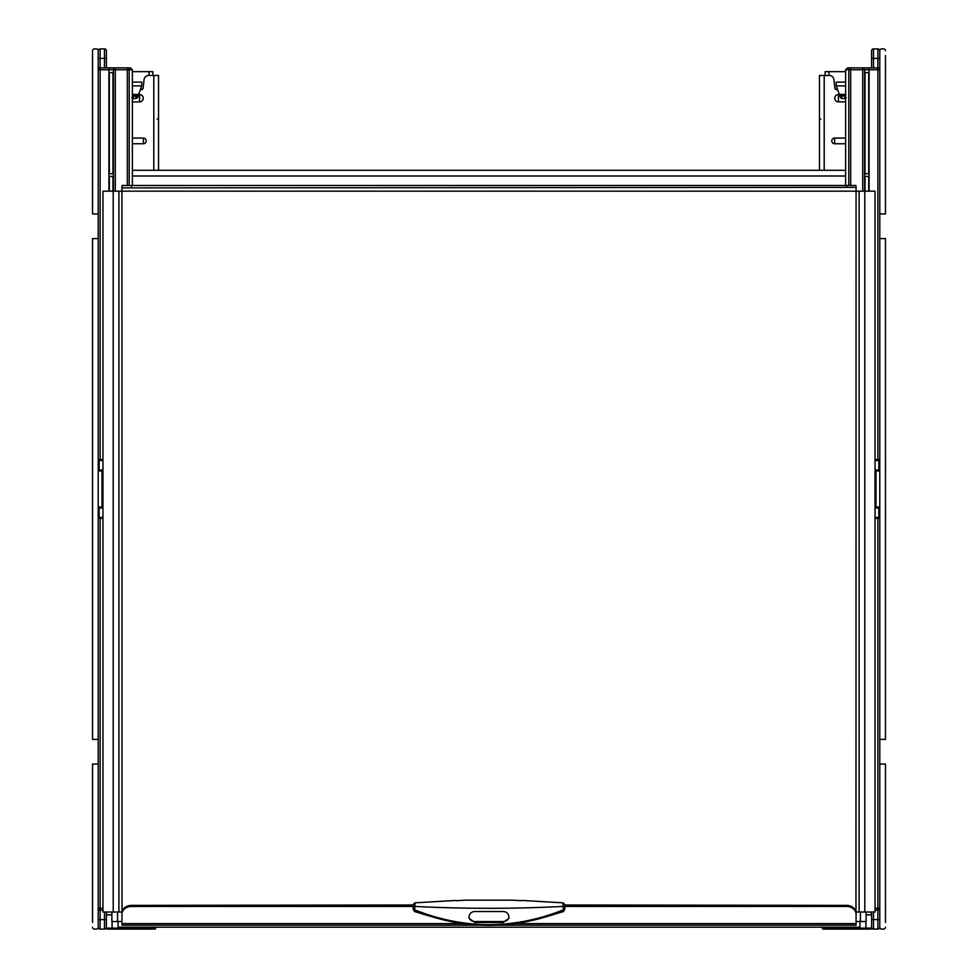 <?xml version="1.0" encoding="UTF-8"?>
<svg xmlns="http://www.w3.org/2000/svg" width="978" height="978" viewBox="0 0 978 978"><rect width="100%" height="100%" fill="white"/><g stroke="black" fill="none" stroke-linecap="round" stroke-linejoin="round"><path stroke-width="1.47" d="M837.633 89.683L836.716 89.683A1.895 1.895 0 0 1 834.833 87.983L833.965 79.707A4.743 4.743 0 0 0 829.246 75.453L819.454 75.453L819.454 170.306M834.625 143.754L834.625 138.057A2.848 2.848 0 0 0 831.789 140.905A2.848 2.848 0 0 0 834.625 143.754L845.628 143.754M834.625 138.057L845.628 138.057M839.356 94.548L838.427 94.548A3.667 3.667 0 0 0 834.747 98.216A3.667 3.667 0 0 0 838.427 101.895L838.427 94.548M845.628 101.895L838.427 101.895M140.367 89.683L141.284 89.683A1.895 1.895 0 0 0 143.167 87.983L144.035 79.707A4.743 4.743 0 0 1 148.754 75.453L158.546 75.453L158.546 170.306M132.372 101.895L139.573 101.895A3.667 3.667 0 0 0 143.253 98.216A3.667 3.667 0 0 0 139.573 94.548L139.573 101.895M138.644 94.548L139.573 94.548M132.372 143.754L143.375 143.754A2.848 2.848 0 0 0 146.211 140.905A2.848 2.848 0 0 0 143.375 138.057L132.372 138.057M845.628 170.306L132.372 170.306M866.117 912.022L866.117 921.508L859.955 921.508L859.955 927.205L118.045 927.205L118.045 921.508L111.883 921.508L111.883 912.022M111.883 917.719L111.883 921.508M152.849 75.453L152.849 71.663L152.849 75.453M132.372 71.663L152.849 71.663M140.844 89.683L141.761 84.939M132.372 82.103L141.761 82.103L141.761 85.771L137.507 97.751L135.563 98.607L136.407 96.223L138.35 95.379M132.372 96.186L133.729 98.607L135.563 98.607M133.729 98.607L131.785 97.751M132.886 96.223L136.407 96.223M825.151 71.663L825.151 75.453L825.151 71.663L845.628 71.663M836.239 84.939L837.156 89.683M845.628 82.103L836.239 82.103L836.239 85.771L839.307 94.401L845.628 94.401M839.307 94.401L840.493 97.751L842.437 98.607L844.271 98.607L845.628 96.186M846.215 97.751L844.271 98.607M839.65 95.379L845.114 96.223M418.144 912.621L414.513 911.52L413.119 909.039L413.119 904.98L131.419 905.383A9.487 7.775 0 0 0 121.932 913.146L121.932 925.176L480.601 925.176M497.374 925.176L856.068 925.176L856.068 914.234A9.487 7.775 0 0 0 846.581 906.472L564.025 906.472M856.068 187.886L856.068 191.175L875.041 191.175L875.041 912.022L856.068 912.022L856.068 922.939M855.872 187.385L121.932 187.886L121.932 186.248L121.932 191.175L102.959 191.175L102.959 912.022L121.932 912.022L121.932 922.939M121.932 187.886L122.03 912.022M122.128 187.385L121.932 186.248M856.068 186.248L855.97 912.022M855.872 185.478L122.128 185.478M121.932 914.234A9.487 7.775 -0 0 1 131.419 906.472L413.975 906.472M559.856 912.621L563.487 911.52L564.881 909.039L564.881 904.98L846.581 905.383A9.487 7.775 0 0 1 856.068 913.146L856.068 914.234M464.819 900.188L456.274 900.714M562.986 903.256L563.487 911.52M414.513 911.52L415.014 903.256M508.915 916.741L508.915 918.305L503.23 922.462L474.77 922.462L469.085 918.305L469.085 916.741C469.489 913.525 471.384 911.777 474.77 911.533L503.23 911.533C506.604 911.765 508.499 913.501 508.915 916.741M521.726 900.714L513.181 900.188M469.085 916.875A5.697 4.658 180 0 0 474.77 921.545L503.23 921.545A5.697 4.658 180 0 0 508.915 916.875M862.718 191.175L862.718 69.768L864.601 69.768A1.895 1.883 -90 0 0 862.718 67.873L847.535 67.873L845.628 69.768L847.535 67.873M865.041 173.717L865.041 72.616L868.684 72.616L868.684 173.717L865.041 173.717L868.684 173.717M865.041 176.382L868.684 176.382L865.041 176.382L865.041 191.175M868.684 176.382L868.684 191.175M865.041 72.616L868.684 72.616M848.794 185.478L848.794 69.768L862.718 69.768L862.718 67.873L877.877 67.873L877.877 69.768L869.1 69.768L869.1 191.175L869.075 69.768A1.895 1.895 0 0 0 867.205 67.873L862.718 67.873L867.205 67.873A1.895 1.883 90 0 1 869.075 69.768L864.601 69.768L864.601 191.175M850.677 185.478L850.677 67.873L849.43 67.873L850.677 67.873A1.895 1.895 -90 0 0 848.794 69.768L845.628 69.768L845.628 185.478M877.877 517.46L875.041 517.46L878.831 517.46L877.877 517.46L877.877 518.401L875.041 518.401M881.679 48.9L883.574 48.9L881.679 48.9A1.895 1.895 0 0 0 879.784 50.795L879.784 927.205A1.895 1.895 0 0 1 877.877 929.1L873.513 929.1A1.895 1.895 -0 0 1 871.618 927.205L871.618 912.022M873.513 48.9L873.513 58.387L877.877 58.387L877.877 48.9A1.895 1.895 180 0 1 879.784 50.795L879.784 55.538L879.784 50.795A1.895 1.895 180 0 0 877.877 48.9L873.513 48.9A1.895 1.895 180 0 0 871.618 50.795L871.618 67.873L871.618 66.541L871.618 67.873L869.723 67.873M871.618 66.541L871.618 67.873L877.877 67.873A1.895 1.895 0 0 1 879.784 69.768L877.877 69.768L877.877 459.599L879.784 459.599A0.954 0.954 0 0 1 878.831 460.54L875.041 460.54L878.831 460.54L878.831 470.027L875.041 470.027L878.831 470.027L875.689 470.027L875.982 470.98L875.041 470.98M881.679 929.1L883.574 929.1L881.679 929.1A1.895 1.895 0 0 1 879.784 927.205L879.784 922.462L879.784 927.205A1.895 1.895 0 0 1 877.877 929.1L877.877 919.613L873.513 919.613L873.513 912.022M879.735 69.365L879.784 69.768A1.895 1.895 0 0 0 877.877 67.873L877.877 58.387L879.784 58.387M875.041 507.02L875.982 507.02L875.982 470.98L879.784 470.98A0.954 0.954 0 0 0 878.831 470.027L878.831 470.027A0.954 0.954 90 0 1 879.784 470.98A0.954 0.954 90 0 0 878.831 470.027M879.784 507.02A0.954 0.954 0 0 1 878.831 507.973A0.954 0.954 0 0 0 879.784 507.02L875.982 507.02L875.982 507.973L875.041 507.973L878.831 507.973L875.041 508.083M875.982 507.973L875.224 508.034A0.954 0.782 -104.5 0 1 875.041 507.985M875.041 908.232L879.784 908.232A1.895 1.895 0 0 1 877.877 910.127L877.877 518.401L879.784 518.401A0.954 0.954 0 0 0 878.831 517.46A0.954 0.954 90 0 1 879.784 518.401A0.954 0.954 90 0 0 878.831 517.46L878.831 507.973M879.784 919.613L877.877 919.613L877.877 910.127L875.041 910.127M132.372 185.478L132.372 69.768L113.399 69.768A1.895 1.883 -90 0 1 115.282 67.873L130.465 67.873L132.372 69.768L130.465 67.873M109.316 191.175L109.316 176.382L112.959 176.382L109.316 176.382M112.959 191.175L112.959 176.382M109.316 72.616L112.959 72.616L109.316 72.616L109.316 173.717L112.959 173.717L112.959 72.616M112.959 173.717L109.316 173.717M102.959 470.98L102.018 470.98L102.018 470.027L102.959 470.027L99.169 470.027L99.169 460.54A0.954 0.954 -90 0 1 98.216 459.599A0.954 0.954 -90 0 0 99.169 460.54A0.954 0.954 0 0 1 98.216 459.599L100.123 459.599L100.123 69.768L98.216 69.768A1.895 1.895 0 0 1 100.123 67.873L100.123 69.768L108.9 69.768A1.895 1.883 -90 0 1 110.795 67.873A1.895 1.895 0 0 0 108.9 69.768L108.925 191.175L108.9 69.768L113.399 69.768L113.399 191.175M100.123 460.54L102.959 460.54L99.169 460.54L100.123 460.54L100.123 459.599L102.959 459.599M108.277 67.873L106.382 67.873L106.382 66.541M100.123 67.873L100.123 48.9A1.895 1.895 0 0 0 98.216 50.795L98.216 55.538L98.216 50.795A1.895 1.895 0 0 1 100.123 48.9L104.487 48.9A1.895 1.895 180 0 1 106.382 50.795L106.382 67.873L100.123 67.873L115.282 67.873L115.282 191.175M96.321 48.9L94.426 48.9L96.321 48.9A1.895 1.895 0 0 1 98.216 50.795L98.216 927.205A1.895 1.895 0 0 0 100.123 929.1L104.487 929.1A1.895 1.895 -0 0 0 106.382 927.205L106.382 912.022M96.321 929.1L94.426 929.1L96.321 929.1A1.895 1.895 0 0 0 98.216 927.205L98.216 922.462L98.216 927.205A1.895 1.895 -0 0 0 100.123 929.1L100.123 910.127A1.895 1.895 0 0 1 98.216 908.232L100.123 908.232L100.123 910.127A1.895 1.895 0 0 1 98.216 908.232L98.265 908.635M102.959 518.401L100.123 518.401L100.123 517.46L99.169 517.46L102.959 517.46L99.169 517.46L99.169 507.973L102.959 507.973L99.169 507.973L102.311 507.973L102.018 507.02L102.959 507.02M102.959 908.232L100.123 908.232L100.123 518.401L98.216 518.401A0.954 0.954 0 0 1 99.169 517.46M98.216 470.98A0.954 0.954 0 0 1 99.169 470.027A0.954 0.954 0 0 0 98.216 470.98L102.018 470.98L102.018 507.02L98.216 507.02A0.954 0.954 0 0 0 99.169 507.973L99.169 507.973A0.954 0.954 -90 0 1 98.216 507.02A0.954 0.954 -90 0 0 99.169 507.973M102.959 910.127L100.123 910.127M102.018 470.027L102.959 469.917M99.169 470.027L102.776 469.966A0.954 0.782 75.5 0 1 102.959 470.015M129.206 185.478L129.206 69.768A1.895 1.895 -90 0 0 127.323 67.873L127.323 185.478M822.302 927.205L823.244 929.1L869.723 929.1M867.254 929.1L870.677 929.1A0.954 0.954 0 0 0 871.618 928.146L871.618 919.613L873.513 919.613L873.513 929.1A1.895 1.895 -0 0 1 871.618 927.205M871.618 914.87A5.697 5.697 0 0 0 870.86 912.022A5.697 5.697 0 0 1 871.618 914.87L866.117 914.87M823.244 929.1A0.954 0.954 0 0 1 822.302 928.146M104.487 929.1L104.487 919.613L106.382 919.613L106.382 928.146A0.954 0.954 0 0 0 107.323 929.1L154.756 929.1L154.756 928.146L155.698 928.146A0.954 0.954 0 0 1 154.756 929.1M155.698 928.146L155.698 927.205M112.067 921.508L112.067 928.146L106.382 928.146A0.954 0.954 0 0 0 107.323 929.1L112.067 929.1L112.067 928.146L154.756 928.146L154.756 927.205M111.883 914.87L106.382 914.87A5.697 5.697 0 0 1 107.14 912.022A5.697 5.697 0 0 0 106.382 914.87M885.469 55.538L885.469 213.938L879.784 213.938M885.469 50.795A1.895 1.895 0 0 0 883.574 48.9M879.784 764.062L885.469 764.062L885.469 922.462M883.574 929.1A1.895 1.895 0 0 0 885.469 927.205M879.784 238.595L885.469 238.595L885.469 739.405L879.784 739.405M94.426 48.9A1.895 1.895 0 0 0 92.531 50.795L92.531 213.938L98.216 213.938M92.531 50.795L92.531 55.538M98.216 764.062L92.531 764.062L92.531 922.462M92.531 927.205A1.895 1.895 0 0 0 94.426 929.1M98.216 238.595L92.531 238.595L92.531 739.405L98.216 739.405M819.454 119.084L820.835 119.084M824.197 170.306L824.197 75.453M158.546 119.084L157.165 119.084M153.803 170.306L153.803 75.453M143.375 143.754L143.375 138.057M845.628 176.003L132.372 176.003M117.568 921.508L117.568 912.022M859.955 921.508L856.068 921.508M121.932 921.508L118.045 921.508M860.432 921.508L860.432 912.022M149.059 71.663L149.059 75.453M132.372 85.893L141.712 85.893M132.372 95.196L138.411 95.196M132.372 94.401L138.693 94.401M828.941 75.453L828.941 71.663M836.288 85.893L845.628 85.893M841.593 96.223L842.437 98.607M839.589 95.196L845.628 95.196M864.796 191.175L864.796 912.022M859.1 191.175L859.1 912.022M856.068 191.175L121.932 191.175M118.9 191.175L118.9 912.022M113.203 191.175L113.203 912.022M846.581 187.385L846.581 185.478M131.419 187.385L131.419 185.478M121.932 923.562L463.071 923.562M514.941 923.562L856.068 923.562M846.581 905.383L846.581 906.472M131.419 905.383L131.419 906.472M564.881 908.366A1.895 1.467 180 0 1 563.56 909.76C513.853 929.577 464.147 929.577 414.44 909.76A1.895 1.467 -0 0 1 413.119 908.366M413.119 906.887L414.501 906.398C464.171 908.941 513.829 908.941 563.499 906.398L564.881 906.887M503.23 922.462L503.23 921.545M474.77 922.462L474.77 921.545M873.513 67.873L873.513 58.387L871.618 58.387L871.618 50.795M875.041 459.599L877.877 459.599L877.877 460.54L878.831 460.54M98.216 927.205A1.895 1.895 -0 0 0 100.123 929.1M104.487 912.022L104.487 919.613L98.216 919.613M98.216 58.387L104.487 58.387L104.487 67.873M106.382 50.795A1.895 1.895 180 0 0 104.487 48.9L104.487 58.387L106.382 58.387M823.244 927.205L823.244 928.146L871.618 928.146A0.954 0.954 0 0 1 870.677 929.1M865.933 921.508L865.933 929.1M418.144 912.633L435.479 917.804C453.144 922.767 470.98 925.298 488.988 925.371C509.061 925.249 528.902 922.156 548.524 916.093L559.856 912.633M456.274 900.42L414.868 902.841L413.119 904.723M521.726 900.42L563.132 902.841L564.881 904.723M464.819 900.151L513.181 900.151M106.382 919.613L106.382 927.205"/></g></svg>
